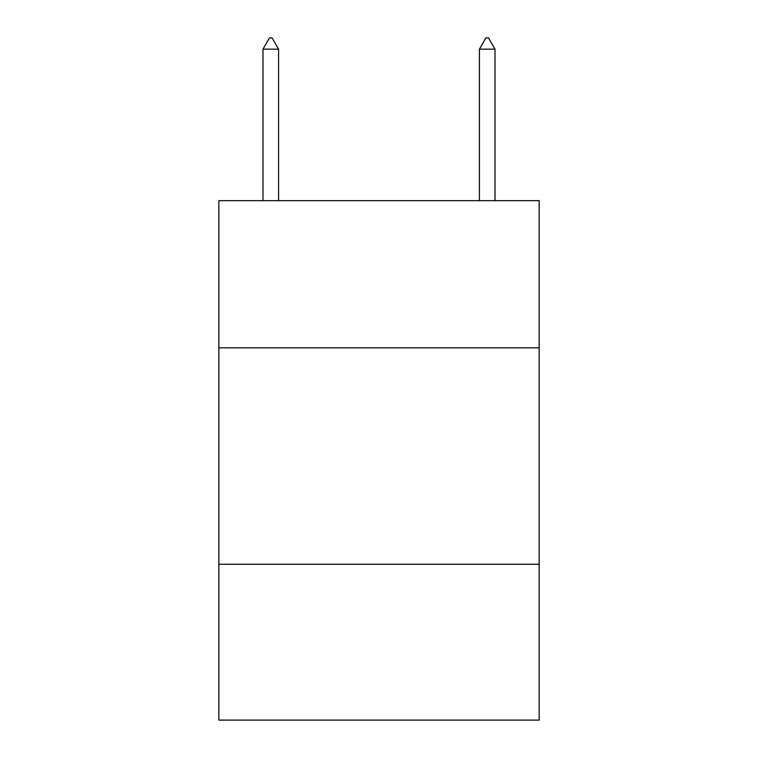 <?xml version="1.0" encoding="UTF-8"?>
<svg xmlns="http://www.w3.org/2000/svg" width="758" height="758" viewBox="0 0 758 758"><rect width="100%" height="100%" fill="white"/><g stroke="black" fill="none" stroke-linecap="round" stroke-linejoin="round"><path stroke-width="1.14" d="M539.165 347.837L539.165 200.662L218.835 200.662L218.835 347.837L539.165 347.837L539.165 720.1L218.835 720.1L218.835 347.837M539.165 564.265L218.835 564.265M278.574 49.156L272.084 37.9L269.488 37.9L262.988 49.156L278.574 49.156L278.574 200.662M262.988 49.156L262.988 200.662M485.916 37.9L488.512 37.9L495.012 49.156L479.426 49.156L485.916 37.9M495.012 200.662L495.012 49.156M479.426 200.662L479.426 49.156"/></g></svg>

